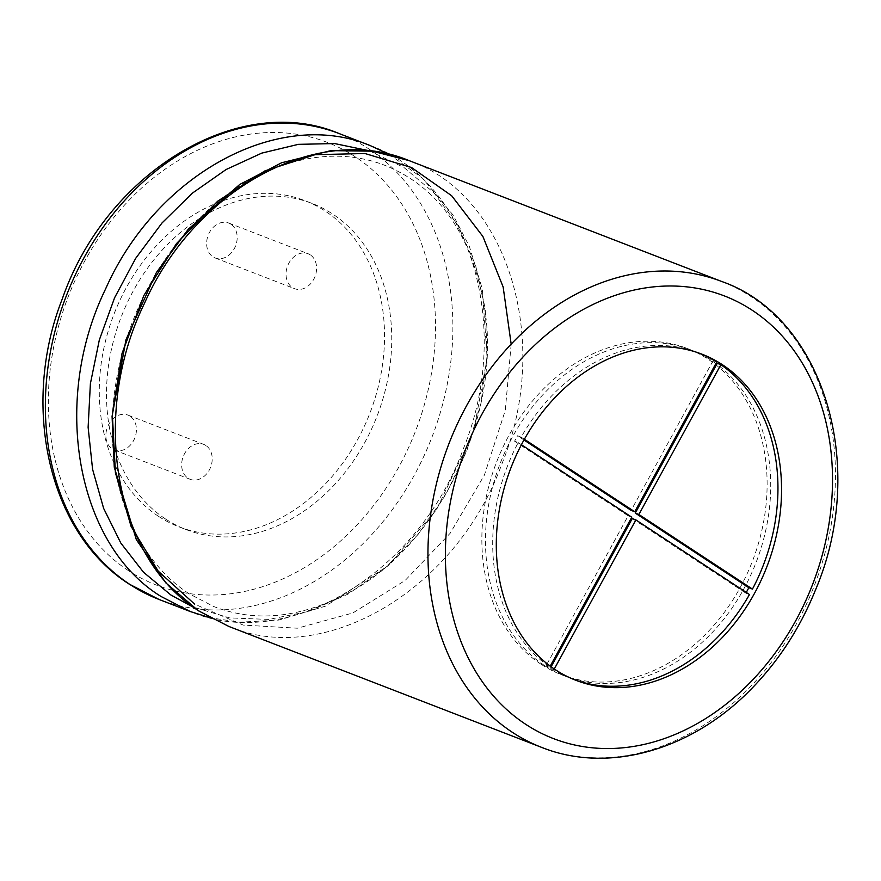 <?xml version="1.0" encoding="UTF-8"?>
<svg xmlns="http://www.w3.org/2000/svg" width="881" height="881" viewBox="0 0 881 881"><rect width="100%" height="100%" fill="white"/><g stroke="black" fill="none" stroke-linecap="round" stroke-linejoin="round"><path stroke-width="0.66" stroke-dasharray="4.41 3.3" d="M130.091 416.206A18.732 14.702 111.1 0 0 127.899 415.072A18.732 14.702 111.1 0 0 107.438 427.241A18.732 14.702 111.1 0 0 114.387 450.015A18.732 14.702 111.1 0 0 134.242 439.289A18.732 14.702 111.1 0 0 130.091 416.206M205.89 445.511A18.732 14.702 111.1 0 0 203.698 444.376A18.732 14.702 111.1 0 0 183.226 456.545A18.732 14.702 111.1 0 0 190.186 479.319A18.732 14.702 111.1 0 0 210.03 468.593A18.732 14.702 111.1 0 0 205.89 445.511M165.628 519.052A174.823 137.194 111.1 0 0 186.078 529.58A174.823 137.194 111.1 0 0 377.09 415.997A174.823 137.194 111.1 0 0 312.171 203.467A174.823 137.194 111.1 0 0 126.886 303.582A174.823 137.194 111.1 0 0 165.628 519.052M310.266 254.862A18.732 14.702 111.1 0 0 308.075 253.728A18.732 14.702 111.1 0 0 287.602 265.897A18.732 14.702 111.1 0 0 294.562 288.671A18.732 14.702 111.1 0 0 314.418 277.944A18.732 14.702 111.1 0 0 310.266 254.862M158.404 516.255A174.823 137.194 -68.9 0 1 119.673 300.784A174.823 137.194 -68.9 0 1 304.958 200.681A174.823 137.194 -68.9 0 1 369.877 413.211A174.823 137.194 -68.9 0 1 178.865 526.794A174.823 137.194 -68.9 0 1 158.404 516.255M230.866 224.159A18.732 14.702 111.1 0 0 228.675 223.025A18.732 14.702 111.1 0 0 208.202 235.194A18.732 14.702 111.1 0 0 215.162 257.968A18.732 14.702 111.1 0 0 235.007 247.242A18.732 14.702 111.1 0 0 230.866 224.159M575.877 680.297L572.276 678.899A174.823 137.194 111.1 0 1 553.896 669.703L550.284 668.305A174.823 137.194 -68.9 0 1 548.202 666.972A174.823 137.194 -68.9 0 1 546.154 665.596L549.766 666.983A174.823 137.194 111.1 0 1 518.193 442.603L514.581 441.205A174.823 137.194 -68.9 0 1 517.565 435.765L521.167 437.163A174.823 137.194 111.1 0 1 698.369 352.785A174.823 137.194 111.1 0 1 700.164 353.501M572.276 678.899A174.823 137.194 111.1 0 0 574.082 679.581M749.467 594.532L745.855 593.144A174.823 137.194 -68.9 0 0 746.262 592.428M716.738 361.992L713.136 360.593A174.823 137.194 -68.9 0 1 715.207 361.926A174.823 137.194 -68.9 0 1 716.363 362.697M713.136 360.593L631.137 510.374M523.975 439.982L517.565 435.765M514.581 441.205L628.153 515.814L546.154 665.596M550.284 668.305L551.121 666.785M632.283 518.535L745.855 593.144M550.229 666.135L549.766 666.983M631.765 517.213L628.153 515.814M518.193 442.603L521.42 444.729M524.382 439.267L521.167 437.163M553.896 669.703L554.281 668.998M540.989 664.186A174.823 137.194 -68.9 0 1 502.247 448.715A174.823 137.194 -68.9 0 1 687.532 348.601A174.823 137.194 -68.9 0 1 752.451 561.142A174.823 137.194 -68.9 0 1 561.439 674.714A174.823 137.194 -68.9 0 1 540.989 664.186M544.601 665.573A174.823 137.194 111.1 0 0 565.051 676.112A174.823 137.194 111.1 0 0 750.337 575.998A174.823 137.194 111.1 0 0 711.606 360.538A174.823 137.194 111.1 0 0 691.145 349.999A174.823 137.194 111.1 0 0 505.859 450.103A174.823 137.194 111.1 0 0 544.601 665.573M128.582 570.734A237.253 186.188 -68.9 0 1 162.644 170.936A237.253 186.188 -68.9 0 1 434.509 349.537A237.253 186.188 -68.9 0 1 128.582 570.734M339.196 133.593A249.741 195.989 -68.9 0 1 431.932 437.207A249.741 195.989 -68.9 0 1 159.065 599.465M370.416 145.662C469.254 180.209 513.799 325.552 463.197 449.167C417.759 574.886 285.94 652.59 190.285 611.535M369.227 150.761L403.972 167.511L434.036 192.873L458.219 225.822L475.531 265.027L485.299 308.934L487.116 355.759L480.894 403.641L466.886 450.643L445.632 494.88L417.99 534.558L385.063 568.069L348.193 594.036L308.89 611.381L268.782 619.431L229.556 617.889L192.829 606.954M511.178 344.163L505.287 410.348L484.418 475.057L450.147 533.28L405.117 580.48L352.818 612.978L297.393 628.208L243.255 625.092L194.701 604.19M409.026 160.595L409.037 160.595C507.874 195.142 552.42 340.484 501.818 464.1C456.38 589.818 324.56 667.523 228.906 626.468L228.895 626.468M721.77 281.513A249.741 195.989 -68.9 0 1 814.518 585.127A249.741 195.989 -68.9 0 1 541.639 747.385M114.387 450.015L190.186 479.319M127.899 415.072L203.698 444.376M312.171 203.467L304.958 200.681M186.078 529.58L178.865 526.794M215.162 257.968L294.562 288.671M228.675 223.025L308.075 253.728M389.237 154.373L422.506 178.204L453.308 215.36L469.375 246.471L482.314 288.968L487.116 358.171L473.604 431.613L436.602 509.592L388.014 565.866L325.607 606.106L278.991 620.048L239.533 622.195L210.074 617.757M188.809 593.596C174.956 584.521 162.611 572.848 151.785 558.576C135.267 536.727 123.747 510.286 117.206 479.253C106.612 425.116 112.867 369.712 135.949 313.041C158.712 260.413 191.1 219.501 233.113 190.296C247.737 180.319 262.703 172.5 277.978 166.85C316.235 153.228 351.761 152.677 384.557 165.21C439.916 187.433 473.515 236.703 485.354 313.03C500.452 418.993 435.952 548.235 347.29 593.431C299.507 618.209 254.939 622.548 213.598 606.458L188.809 593.596M701.97 354.184L698.369 352.785M691.145 349.999L687.532 348.601M565.051 676.112L561.439 674.714"/><path stroke-width="1.32" d="M555.426 669.758A174.823 137.194 -68.9 0 1 516.684 454.299A174.823 137.194 -68.9 0 1 701.97 354.184A174.823 137.194 -68.9 0 1 766.888 566.714A174.823 137.194 -68.9 0 1 575.877 680.297A174.823 137.194 -68.9 0 1 555.426 669.758M574.082 679.581A174.823 137.194 111.1 0 0 749.467 594.532L635.895 519.922L632.283 518.535L551.121 666.785M752.451 589.092L638.879 514.482L720.878 364.701A174.823 137.194 111.1 0 1 752.451 589.092L748.839 587.693A174.823 137.194 -68.9 0 1 746.262 592.428M720.878 364.701L717.266 363.313A174.823 137.194 -68.9 0 0 716.363 362.697M524.382 439.267L634.738 511.762L716.738 361.992A174.823 137.194 111.1 0 0 700.164 353.501M634.738 511.762L631.137 510.374L523.975 439.982M748.839 587.693L635.267 513.083L717.266 363.313M521.42 444.729L631.765 517.213L550.229 666.135M638.879 514.482L635.267 513.083M554.281 668.998L635.895 519.922M129.837 584.411A249.741 195.989 -68.9 0 1 74.5 276.601A249.741 195.989 -68.9 0 1 339.196 133.593C240.238 91.437 106.568 171.167 62.232 299.077C21.331 402.452 46.44 531.287 128.945 583.96L159.065 599.465A249.741 195.989 -68.9 0 1 129.837 584.411M159.065 599.465L190.285 611.535L161.058 596.481C77.297 545.361 50.393 402.199 105.632 288.869C156.642 173.579 279.332 107.405 370.405 145.662L389.237 154.373M192.829 606.954L170.826 594.961L143.515 572.243L120.829 543.081L103.639 508.392L92.593 469.353L88.122 427.296L90.391 383.664L99.322 339.978L114.618 297.701L135.74 258.265L161.972 223.014L192.432 193.104L226.076 169.537L261.789 153.107L298.362 144.352L334.582 143.559L369.227 150.761M194.701 604.19L158.162 571.097L131.082 526.364L115.422 472.789L112.328 413.861L122.03 353.435L143.9 295.432L176.486 243.574L217.706 201.165L264.906 170.892L315.079 154.671L365.009 153.525L411.537 167.522L451.689 195.769L482.887 236.449L503.15 286.997L511.178 344.163M199.679 611.414C115.918 560.294 89.014 417.131 144.253 303.802C195.263 188.512 317.953 122.338 409.026 160.595L372.476 151.18L330.937 150.629L281.601 162.765L239.786 184.437L188.303 229.214L156.411 272.482L125.983 339.67L112.074 416.295L114.266 467.216L136.335 539.635L165.892 582.936L198.335 610.731L228.895 626.468L199.679 611.414M512.423 732.342A249.741 195.989 -68.9 0 1 457.085 424.521A249.741 195.989 -68.9 0 1 721.77 281.513C823.35 316.896 868.6 465.807 815.365 590.281C800.521 626.854 780.026 658.845 753.905 686.255C693.92 749.951 608.837 774.355 541.639 747.385A249.741 195.989 -68.9 0 1 512.423 732.342M525.605 724.237A237.253 186.188 -68.9 0 1 559.655 324.45A237.253 186.188 -68.9 0 1 831.521 503.04A237.253 186.188 -68.9 0 1 525.605 724.237M339.196 133.593L370.416 145.662M210.074 617.757L190.274 611.535M228.906 626.468L541.639 747.385M409.037 160.595L721.77 281.513"/></g></svg>
